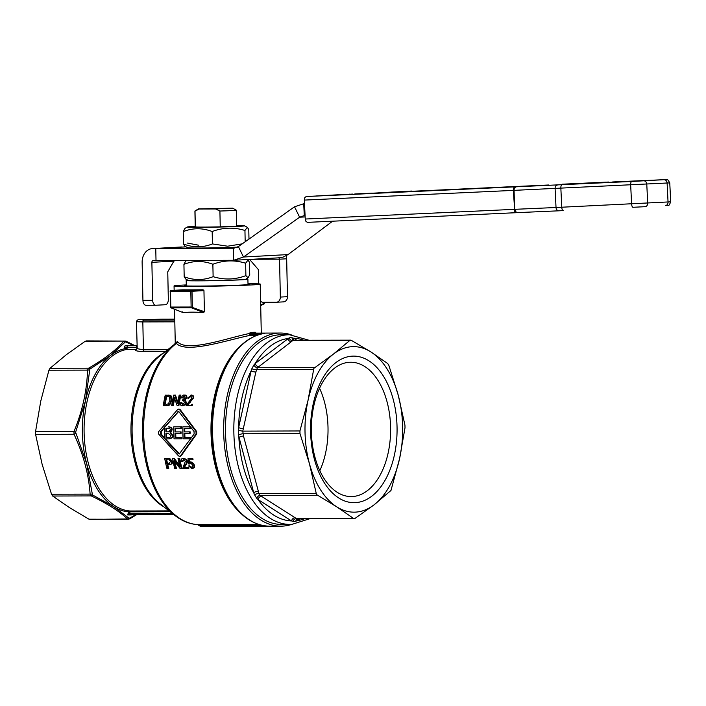 <?xml version="1.0" encoding="UTF-8"?>
<svg xmlns="http://www.w3.org/2000/svg" width="706" height="706" viewBox="0 0 706 706"><rect width="100%" height="100%" fill="white"/><g stroke="black" fill="none" stroke-linecap="round" stroke-linejoin="round"><path stroke-width="1.06" d="M246.173 278.985A30.861 0.759 178.8 0 1 247.903 279.205A30.861 0.759 178.8 0 1 241.964 279.779A30.861 0.759 178.8 0 1 207.485 280.776A30.861 0.759 178.8 0 1 186.19 280.494A30.861 0.759 178.8 0 1 187.911 280.211M249.474 262.261L248 260.046L245.635 263.223L245.891 275.631L248.088 277.829L249.73 274.669L249.474 262.261M248.088 277.829L245.688 279.276A28.672 0.706 178.8 0 1 240.199 279.779A28.672 0.706 178.8 0 1 208.747 280.706A28.672 0.706 178.8 0 1 188.405 280.476L185.66 278.967L184.187 276.761C193.912 280.467 203.557 280.441 213.124 276.673C224.129 280.061 235.045 279.717 245.891 275.631M219.91 211.023A20.695 0.512 -1.2 0 0 232.3 210.564A20.695 0.512 -1.2 0 0 236.281 210.176A20.695 0.512 -1.2 0 0 236.263 210.159L232.636 208.164L215.586 208.967L219.91 211.023L220.246 226.838M195.341 226.908L195.015 211.094L199.251 209.011L198.465 208.879L232.636 208.164M195.262 226.882A20.695 0.512 178.8 0 1 195.244 226.855A20.695 0.512 -1.2 0 0 195.262 226.882A20.695 0.512 -1.2 0 0 203.725 227.094A20.695 0.512 -1.2 0 0 224.905 226.697A20.695 0.512 -1.2 0 0 236.598 226.017A20.695 0.512 -1.2 0 0 236.616 225.991A20.695 0.512 178.8 0 1 236.598 226.017L236.281 210.176M198.465 208.879L194.927 211.023A20.695 0.512 -1.2 0 0 194.909 211.05A20.695 0.512 -1.2 0 0 195.015 211.094M305.248 219.028L305.963 221.437L307.454 222.364L516.333 212.682A3.451 1.942 -92.7 0 1 516.342 212.682A3.451 1.942 -92.7 0 1 514.939 211.747A3.451 1.942 -92.7 0 1 514.25 209.347L305.248 219.028L304.321 200.089L513.315 190.399L514.648 209.329L514.065 190.364L669.765 182.88C666.455 177.409 668.211 180.418 663.896 179.695L616.965 181.76A3.451 2.692 -92.5 0 1 616.965 181.76A3.451 2.692 -92.5 0 1 616.982 181.76M349.761 194.141L349.285 194.168M616.965 181.76L612.631 181.963A3.451 1.244 -92.7 0 1 612.64 181.963A3.451 1.244 -92.7 0 1 612.631 181.963L663.878 179.695L631.746 181.46L516.58 186.781A3.451 2.692 87.5 0 0 514.736 187.893A3.451 2.692 87.5 0 0 514.065 190.364L513.315 190.399A3.451 1.942 -92.7 0 1 513.765 187.937A3.451 1.942 -92.7 0 1 515.089 186.852L306.183 196.533L304.798 197.618L304.321 200.089M198.395 245.159L187.337 243.058M195.235 226.37A28.672 0.706 -1.2 0 0 192.782 226.494A28.672 0.706 -1.2 0 0 187.284 226.997A28.672 0.706 -1.2 0 0 206.461 227.288A28.672 0.706 -1.2 0 0 239.078 226.361A28.672 0.706 -1.2 0 0 244.567 225.796A28.672 0.706 -1.2 0 0 236.607 225.496M248.989 239.069L248.786 229.512L247.321 227.306L244.947 230.474C233.951 227.094 223.025 227.438 212.179 231.524C202.454 227.817 192.809 227.844 183.242 231.603L184.893 228.444L187.284 226.997M136.964 345.816A1.721 1.015 89.8 0 0 136.487 346.319A1.721 1.015 89.8 0 0 136.232 347.529A3.548 2.859 -93.1 0 0 136.938 347.414L136.999 347.37M136.964 345.755L127.954 345.781A1.721 1.015 89.8 0 0 127.274 346.346A1.721 1.015 89.8 0 0 127.018 347.555L136.232 347.529M136.973 346.196A1.721 0.997 72.2 0 0 136.938 347.414L127.124 347.767A1.721 0.468 154.1 0 1 124.962 348.685L124.115 346.955L124.997 345.869A84.491 49.852 -90.2 0 1 127.715 345.596A84.491 49.852 -90.2 0 1 129.242 345.552L136.964 345.534M136.284 514.515L129.163 518.328L113.79 506.679L92.477 494.932L86.723 463.816L75.613 432.24L85.408 401.158L89.847 369.167L110.621 355.427L125.465 341.81L133.822 345.543M167.737 349.673L143.406 349.779L137.22 348.693L136.461 321.751L142.824 321.927A1.721 1.015 -90.2 0 1 143.097 320.692A1.721 1.015 -90.2 0 1 143.803 320.145L141.818 319.677L174.753 319.165L161.127 319.2A1.721 1.015 89.8 0 0 161.127 319.2A1.721 1.015 89.8 0 0 161.092 319.2M170.287 291.34L170.12 291.357A0.865 0.865 0 0 1 170.94 290.475L182.757 289.831A43.11 1.068 -1.2 0 0 203.081 289.769L203.955 290.616L204.396 311.752L203.557 312.581C195.297 312.017 188.52 312.034 183.233 312.643L171.002 307.851A0.865 0.68 -68.4 0 0 171.205 307.887L191.529 307.825A0.865 0.68 -68.4 0 0 192.332 306.986L192.006 291.278L203.955 290.616L203.081 289.769L191.291 290.413A0.865 0.512 89.8 0 0 190.805 291.304L192.006 291.278A0.865 0.697 -93.1 0 0 191.291 290.413L170.967 290.475A0.865 0.697 -93.1 0 0 170.481 290.731M182.677 311.823L183.233 312.643L171.205 307.887A0.865 0.512 -90.2 0 1 170.808 307.075L170.481 291.366L190.805 291.304L191.132 307.013L204.396 311.752L203.557 312.581L191.529 307.825A0.865 0.512 89.8 0 1 191.132 307.013L170.464 307.057A0.865 0.865 0 0 0 171.002 307.851A0.865 0.68 -68.4 0 1 170.746 307.639M256.049 333.17L255.316 332.27L252.951 332.314L250.242 332.552L249.28 333.541C228.956 337.547 186.905 352.832 177.603 341.783L175.247 342.551M186.278 284.924A43.11 1.068 -1.2 0 0 182.351 285.118A43.11 1.068 -1.2 0 0 174.055 285.921A43.11 1.068 -1.2 0 0 203.796 286.309A43.11 1.068 -1.2 0 0 251.954 284.924A43.11 1.068 -1.2 0 0 260.249 284.112A43.11 1.068 -1.2 0 0 248 283.627M86.211 340.91L125.809 341.077A1.721 1.059 -64.2 0 1 126.25 341.766L125.465 341.81A1.721 1.456 41.3 0 0 123.859 341.104L85.267 341.21L86.82 341.13L85.267 341.21L66.267 354.765L49.994 368.303L48.935 370.235L40.789 400.982L35.3 433.052L42.122 464.292L51.529 494.218L52.668 496.027L69.47 507.614L88.991 519.192L128.315 519.307M91.904 494.023A1.721 0.777 175.6 0 1 90.121 494.112L91.259 495.912C107.312 503.625 119.42 511.347 127.592 519.087A1.721 1.491 133.1 0 0 129.163 518.328L129.948 518.283A1.721 1.024 59.9 0 1 129.586 518.919L89.768 519.413M75.613 432.24L73.962 431.613L74.024 434.252C83.326 454.187 88.7 474.141 90.121 494.112L51.529 494.218M89.847 369.167A1.721 1.024 -120.1 0 0 88.585 368.197L87.526 370.12C86.953 390.603 82.425 411.095 73.962 431.613L35.371 431.719M129.498 514.268A0.865 0.512 -90.2 0 1 129.339 513.677L127.53 514.886L129.842 514.515A0.865 0.512 -90.2 0 1 129.498 514.268M174.55 309.254L175.247 342.516L176.394 343.398C186.243 354.253 229.706 339.286 250.542 335.279A0.865 0.512 89.8 0 0 251.001 334.388L250.365 333.912L250.921 333.409L255.334 333.126M200.01 526.147L200.698 526.385A96.563 56.983 89.8 0 0 201.519 526.394L280.909 526.173A96.563 56.983 -90.2 0 1 223.67 431.251A96.563 56.983 -90.2 0 1 278.614 333.1A96.563 56.983 -90.2 0 1 280.361 333.047A96.563 56.983 -90.2 0 1 291.207 334.785M291.755 524.373A96.563 56.983 -90.2 0 1 282.656 526.12A96.563 56.983 -90.2 0 1 280.909 526.173M264.309 333.453L263.02 333.814M197.459 524.602L200.698 526.385L268.827 526.191M177.206 341.572A1.721 1.641 104 0 1 176.253 343.16A3.451 2.55 -126.9 0 0 175.565 343.487L175.565 343.487A3.451 2.55 -126.9 0 0 175.52 343.513A94.375 55.686 89.8 0 0 174.435 344.351A94.375 55.686 89.8 0 0 142.533 432.893A94.375 55.686 89.8 0 0 174.929 515.468C182.113 521.099 189.773 524.152 197.909 524.629L197.768 524.62M186.296 285.392A32.758 0.812 -1.2 0 0 184.416 285.727A32.758 0.812 -1.2 0 0 207.387 286.001A32.758 0.812 -1.2 0 0 243.605 284.942A32.758 0.812 -1.2 0 0 249.898 284.35A32.758 0.812 -1.2 0 0 248.009 284.103M309.043 340.266L289.522 334.75L281.165 334.776A94.833 55.959 89.8 0 0 279.452 334.82A94.833 55.959 89.8 0 0 225.514 432.672A94.833 55.959 89.8 0 0 281.712 524.443L290.06 524.417A94.833 55.959 89.8 0 0 291.781 524.373M319.809 470.725A67.167 39.633 89.8 0 0 328.008 427.421A67.167 39.633 89.8 0 0 319.571 388.265M311.364 431.578A67.167 39.633 -90.2 0 1 350.785 362.24A67.167 39.633 -90.2 0 1 390.586 427.236A67.167 39.633 -90.2 0 1 351.164 496.574A67.167 39.633 -90.2 0 1 311.364 431.578M310.605 431.772A73.292 43.242 89.8 0 0 355.365 502.646A73.292 43.242 89.8 0 0 397.046 427.033A73.292 43.242 89.8 0 0 352.294 356.151A73.292 43.242 89.8 0 0 310.605 431.772M349.823 340.46L351.385 340.371L370.906 351.95L387.709 363.537L388.847 365.346L398.255 395.272L404.953 425.206L405.006 427.845L399.587 458.582A82.77 48.838 89.8 0 0 402.632 426.724A82.77 48.838 89.8 0 0 398.255 395.272A82.77 48.838 89.8 0 0 370.906 351.95A82.77 48.838 89.8 0 0 333.55 353.997L349.823 340.46L351.385 340.371L292.672 340.619A3.451 2.63 50.5 0 1 289.081 337.918L255.184 363.528A3.451 2.542 -127.5 0 0 256.596 365.752A3.451 2.542 -127.5 0 0 258.811 366.661L291.349 341.669A3.451 2.542 52.5 0 1 289.133 340.751A3.451 2.542 52.5 0 1 287.721 338.536A91.383 53.93 89.8 0 0 255.184 363.528L253.975 364.887A3.451 2.445 -125.7 0 0 257.399 367.711L258.811 366.661M299.988 433.599L299.935 430.96L308.072 400.214L313.852 368.338L333.55 353.997A82.77 48.838 89.8 0 0 308.072 400.214A82.77 48.838 89.8 0 0 305.018 432.072A82.77 48.838 89.8 0 0 309.396 463.524L299.988 433.599L242.838 433.766A3.451 1.05 -17.2 0 0 238.478 435.17L253.719 492.735A3.451 1.147 164.9 0 1 255.846 491.729A3.451 1.147 164.9 0 1 258.361 491.305L243.499 436.079A3.451 1.147 -15.1 0 0 240.993 436.502A3.451 1.147 -15.1 0 0 238.866 437.508A91.383 53.93 89.8 0 0 253.719 492.735L254.504 494.747A3.451 1.235 167.1 0 1 258.934 493.626L258.361 491.305M390.974 490.476L374.109 504.799L355.109 518.354L353.556 518.442L336.753 506.846L316.5 494.562L309.396 463.524A82.77 48.838 89.8 0 0 336.753 506.846A82.77 48.838 89.8 0 0 374.109 504.799A82.77 48.838 89.8 0 0 399.587 458.582L390.974 490.476M303.889 340.283A91.383 53.93 89.8 0 0 293.608 338.209L290.59 337.556L289.081 337.918M261.529 496.327L260.073 495.435A3.451 2.506 -59.1 0 0 256.772 498.339L258.034 499.566A91.383 53.93 89.8 0 0 291.543 520.94A3.451 2.603 122.5 0 1 292.866 518.654A3.451 2.603 122.5 0 1 295.037 517.701L261.529 496.327A3.451 2.603 -57.5 0 0 259.349 497.28A3.451 2.603 -57.5 0 0 258.034 499.566L291.543 520.94L294.446 521.593L297.429 520.613A91.383 53.93 89.8 0 0 304.401 518.804M297.12 518.822L354.218 518.663L296.405 518.601L295.037 517.701M296.026 521.231A3.451 2.445 -125.7 0 1 296.785 518.857L296.405 518.601A3.451 2.692 124.4 0 0 292.928 521.399M317.223 495.268L260.073 495.435L259.331 494.721L258.934 493.626L316.085 493.468M243.499 436.079L242.776 431.128L255.854 372.018A3.451 0.988 12.4 0 1 253.33 371.674A3.451 0.988 12.4 0 1 251.168 370.809L238.663 427.536A3.451 0.988 -167.6 0 0 240.825 428.392A3.451 0.988 -167.6 0 0 243.349 428.745M255.854 372.018L257.399 367.711L314.549 367.552M297.447 518.822A3.451 2.542 -127.5 0 0 297.429 520.613L299.776 518.813M296.891 340.301L293.608 338.209A3.451 2.603 -57.5 0 0 293.82 340.31M292.178 337.75A3.451 2.506 -59.1 0 0 293.175 340.266L350.608 340.151M291.349 341.669L292.672 340.619L294.225 340.53M313.49 369.476L256.34 369.635A3.451 1.077 10.3 0 1 251.865 368.717L251.168 370.809A91.383 53.93 89.8 0 0 238.663 427.536L238.372 429.919A3.451 0.891 -165.4 0 0 242.776 431.128L299.935 430.96M253.975 364.887L251.865 368.717M238.372 429.919L238.478 435.17M254.504 494.747L256.772 498.339M355.109 518.354L353.556 518.442M174.709 344.263L175.247 342.516L175.52 343.513M175.582 343.469L159.68 356.062A81.508 48.096 -90.2 0 0 132.119 432.531A81.508 48.096 -90.2 0 0 160.103 503.846L174.929 515.468M166.695 459.712A94.833 55.959 89.8 0 0 167.463 463.339L169.484 463.33M177.603 341.783A1.721 1.58 -52.9 0 1 176.394 343.398A94.833 55.959 -90.2 0 0 143.645 432.91A94.833 55.959 -90.2 0 0 198.033 524.629L197.909 524.629M250.242 332.552A0.865 0.644 -96.6 0 0 250.921 333.409L250.365 333.912L249.28 333.541L250.542 335.279L257.09 335.262M166.554 433.334A94.833 55.959 89.8 0 0 166.704 437.446L170.005 437.376M166.51 428.26A94.833 55.959 89.8 0 0 166.528 431.869L168.734 431.869M165.38 438.903L179.562 453.923M178.565 411.572L165.098 426.812M164.622 427.404L161.206 431.64L161.259 434.075L164.842 438.276M164.63 426.839A95.866 56.568 89.8 0 0 164.877 438.903L168.593 438.894C171.584 438.232 172.749 437.067 172.079 435.39L170.155 432.478L171.487 429.91C171.876 428.418 170.808 427.395 168.284 426.83L168.893 426.795C171.276 427.174 172.343 428.207 172.105 429.883L170.764 432.443L172.688 435.355C173.332 437.076 172.176 438.241 169.202 438.858M168.593 438.894L169.29 438.858M184.76 428.207A94.833 55.959 89.8 0 0 184.778 431.869L190.179 431.851A94.833 55.959 89.8 0 0 190.205 433.281L189.596 433.307A95.866 56.568 -90.2 0 1 189.57 431.887L184.169 431.904A95.866 56.568 -90.2 0 1 184.151 428.207L189.914 428.198A95.866 56.568 -90.2 0 1 189.932 426.768L182.872 426.786A95.866 56.568 89.8 0 0 183.128 438.85L190.444 438.823M184.804 433.325A94.833 55.959 89.8 0 0 184.954 437.393L190.938 437.376A94.833 55.959 89.8 0 0 190.982 438.108M182.872 426.786L189.932 426.768M190.532 427.209A94.833 55.959 89.8 0 0 190.523 428.163L189.914 428.198M175.679 428.233A94.833 55.959 89.8 0 0 175.688 431.895L181.089 431.878A94.833 55.959 89.8 0 0 181.124 433.299L180.507 433.334A95.866 56.568 -90.2 0 1 180.48 431.913L175.079 431.931A95.866 56.568 -90.2 0 1 175.07 428.233L180.833 428.215A95.866 56.568 -90.2 0 1 180.851 426.795L173.791 426.812A95.866 56.568 89.8 0 0 174.047 438.876L181.936 438.823A94.833 55.959 89.8 0 1 181.857 437.402L175.873 437.42A94.833 55.959 89.8 0 1 175.723 433.352M173.791 426.812L181.46 426.759A94.833 55.959 89.8 0 0 181.442 428.189L180.833 428.215M166.722 396.41A94.833 55.959 89.8 0 0 165.204 404.37L164.56 404.406A95.866 56.568 -90.2 0 1 166.069 396.41L169.202 396.622L169.934 400.32L168.505 403.655L166.678 404.388M192.032 468.828L193.903 467.584L193.965 465.183C193.929 463.745 192.817 462.651 190.629 461.874L189.19 462.518L189.067 459.774L192.403 459.765A95.866 56.568 -90.2 0 1 192.173 458.556L188.017 458.573L188.299 463.833L189.296 463.983L190.594 462.986L192.906 465.298L191.758 467.804L189.667 465.881L188.617 465.986L192.032 468.828L194.556 467.548L194.618 465.148L191.052 461.848M192.403 459.765L193.038 459.73A94.833 55.959 89.8 0 1 192.8 458.521L192.173 458.556M189.711 459.765L189.808 462.059M188.017 458.573L192.8 458.521M189.296 463.983L191.238 462.951M189.667 465.881L192.411 467.769M180.851 426.795L181.46 426.759M175.079 431.931L175.688 431.895M180.48 431.913L181.089 431.878M181.327 438.858A95.866 56.568 -90.2 0 1 181.248 437.429L181.857 437.402M181.248 437.429L175.873 437.42M175.264 437.446A95.866 56.568 -90.2 0 1 175.114 433.352L180.507 433.334M187.884 467.46L183.789 467.478L184.928 465.51C186.463 463.277 186.966 461.856 186.437 461.247C186.596 460.083 185.546 459.138 183.278 458.415L183.913 458.379C186.19 459.121 187.249 460.065 187.081 461.212C187.619 461.795 187.116 463.215 185.572 465.475L184.451 467.443L188.537 467.425A94.833 55.959 89.8 0 0 188.855 468.634L188.202 468.669A95.866 56.568 -90.2 0 1 187.884 467.46L188.537 467.425M183.913 458.379L183.278 458.415C181.998 458.035 181.283 459.024 181.151 461.38L182.236 461.512L183.445 459.447L185.378 461.221L182.677 468.687L188.202 468.669M182.236 461.512L182.872 461.477L184.081 459.421M183.789 467.478L184.451 467.443M168.116 468.731A95.866 56.568 -90.2 0 1 167.093 464.574L169.237 464.574C170.252 463.286 170.931 467.054 171.682 461.45L169.158 458.591L164.71 458.503A95.866 56.568 89.8 0 0 167.013 468.731L168.778 468.696A94.833 55.959 89.8 0 1 167.746 464.574M164.71 458.503L169.793 458.556L172.317 461.415C172.996 463.012 172.185 464.054 169.881 464.539M169.158 458.591L169.793 458.556M166.819 463.374A95.866 56.568 -90.2 0 1 166.051 459.712L169.237 459.8L170.543 461.495L168.972 463.365L167.463 463.339M169.237 464.574L170.208 464.53M174.788 468.705L175.847 468.705A95.866 56.568 -90.2 0 1 173.976 460.683L180.242 468.696L181.371 468.687A95.866 56.568 -90.2 0 1 179.077 458.468L178.018 458.468A95.866 56.568 89.8 0 0 179.756 466.498L173.623 458.476L172.493 458.485A95.866 56.568 89.8 0 0 174.788 468.705M181.371 468.687L182.033 468.652A94.833 55.959 89.8 0 1 179.712 458.432L179.077 458.468M175.847 468.705L176.509 468.669A94.833 55.959 89.8 0 1 174.867 461.865M178.018 458.468L179.712 458.432M173.623 458.476L174.258 458.441L179.456 465.263M172.493 458.485L174.258 458.441M191.582 405.562A95.866 56.568 -90.2 0 1 191.776 404.326L192.411 404.291A94.833 55.959 89.8 0 0 192.217 405.526L186.057 405.571L191.873 397.937L190.682 396.128L188.608 398.228L191.344 396.092M191.776 404.326L192.411 404.291M187.681 404.335L192.923 397.963C193.568 396.781 192.906 395.81 190.947 395.069L191.608 395.025C193.418 395.492 194.071 396.454 193.576 397.928L188.317 404.3M191.608 395.025L187.575 398.096L188.608 398.228M166.281 405.632C168.805 405.509 170.393 403.744 171.064 400.337L170.623 396.066L169.564 395.316L165.23 395.175A95.866 56.568 89.8 0 0 163.262 405.641L167.234 405.588M164.56 404.406L165.204 404.37M170.623 396.066L171.284 396.031L171.717 400.302C169.255 407.689 168.381 404.547 166.916 405.597M165.23 395.175L170.234 395.281L171.284 396.031M184.972 395.051L184.31 395.086C183.419 394.725 182.377 395.634 181.204 397.805L182.183 398.034L184.098 396.137L185.113 397.769L182.898 399.508L182.572 400.629L183.322 400.487L184.593 402.517L182.51 404.697L181.213 402.649L180.162 402.817C180.383 405.085 181.107 406.065 182.342 405.756L182.978 405.721C185.175 405.103 186.287 404.008 186.322 402.455L185.246 399.878L184.593 399.914L186.163 397.796C186.499 396.437 185.881 395.536 184.31 395.086L184.972 395.051C186.366 395.166 186.984 396.075 186.825 397.76L185.246 399.878M181.213 402.649L181.857 402.614L183.145 404.662M183.966 400.452L183.322 400.487M182.898 399.508L183.481 399.472M182.342 405.756C183.754 405.924 184.866 404.838 185.687 402.491L184.593 399.914M182.183 398.034L184.751 396.101M179.527 409.595L178.547 409.092L177.559 409.604L158.629 431.675L158.682 434.111L178.53 455.908L179.659 456.403L180.498 455.899L196.083 434.005L196.039 431.569L179.527 409.595L180.154 409.559L196.647 431.534L196.7 433.978L181.124 455.864L179.968 456.341M177.277 412.057L178.256 411.545L179.245 412.048L194.071 431.578L194.115 434.013L179.262 453.984L178.141 453.49L160.65 434.111L160.597 431.675L177.894 412.022M178.865 409.118L180.154 409.559M172.741 405.615A95.866 56.568 -90.2 0 1 174.223 397.407L177.135 405.597L178.265 405.597A95.866 56.568 -90.2 0 1 180.242 395.139L179.183 395.139A95.866 56.568 89.8 0 0 177.568 403.355L174.788 395.148L173.658 395.157A95.866 56.568 89.8 0 0 171.682 405.615L173.376 405.579A94.833 55.959 89.8 0 1 174.62 398.608M173.658 395.157L175.45 395.113L177.78 402.129M174.788 395.148L175.45 395.113M179.183 395.139L180.904 395.095A94.833 55.959 89.8 0 0 178.9 405.562L178.265 405.597M180.242 395.139L180.904 395.095M169.396 437.411L166.095 437.473A95.866 56.568 -90.2 0 1 165.945 433.334L168.196 433.325L170.746 435.39C170.358 437.049 169.908 437.729 169.396 437.411L169.131 437.438M169.246 431.763L165.919 431.904A95.866 56.568 -90.2 0 1 165.901 428.26L167.851 428.26C169.837 428.498 170.631 429.107 170.225 430.104L168.628 431.869M165.919 431.904L166.528 431.869M166.095 437.473L166.704 437.446M170.155 432.478L170.764 432.443M184.169 431.904L184.778 431.869M189.57 431.887L190.179 431.851M190.408 438.832A95.866 56.568 -90.2 0 1 190.329 437.402L190.938 437.376M190.329 437.402L184.954 437.393M184.345 437.42A95.866 56.568 -90.2 0 1 184.195 433.325L189.596 433.307M268.721 526.191L268.915 526.191C252.342 525.299 238.469 515.009 227.261 495.321A96.051 56.683 89.8 0 1 211.862 432.752A96.051 56.683 89.8 0 1 226.891 364.208C236.995 346.09 249.58 335.818 264.626 333.4M249.933 335.085A0.865 0.441 121.6 0 0 250.674 334.3L260.258 334.273M255.316 332.27A0.865 0.741 -88.5 0 0 255.943 333.117M173.57 514.409L130.133 514.533A84.491 49.852 -90.2 0 1 128.969 514.515L128.819 513.88M124.115 346.955L127.124 347.767A1.721 1.015 -90.2 0 1 126.877 348.949A1.721 1.015 -90.2 0 1 126.224 349.541A1.721 1.386 -101.2 0 1 124.962 348.685A81.905 48.335 89.8 0 0 110.621 355.427A81.905 48.335 89.8 0 0 85.417 401.158A81.905 48.335 89.8 0 0 82.39 432.69A81.905 48.335 89.8 0 0 86.723 463.816A81.905 48.335 89.8 0 0 113.79 506.679A81.905 48.335 89.8 0 0 128.863 511.876L130.557 511.841A0.865 0.512 89.8 0 0 130.072 511.003L128.863 511.876L127.521 514.903A84.923 50.108 89.8 0 0 131.069 514.921A84.923 50.108 89.8 0 0 134.572 514.515M172.485 513.553L129.339 513.677L129.966 512.274M89.309 370.138A1.721 0.697 -178.1 0 0 87.526 370.12L48.935 370.235M75.648 433.563L74.024 434.252L35.424 434.358M92.477 494.932A1.721 1.059 115.8 0 1 91.259 495.912L52.668 496.027M137.008 347.74L136.946 347.74A1.721 1.015 -90.2 0 1 136.699 348.923A1.721 1.015 -90.2 0 1 136.046 349.505C134.44 350.582 136.646 351.244 142.647 351.509L165.504 351.438M169.087 510.897L130.072 511.003A81.04 47.823 -90.2 0 1 84.111 432.654A81.04 47.823 -90.2 0 1 126.224 349.541L136.046 349.505A1.721 1.65 -111.9 0 0 136.567 349.399L137.026 348.34M127.954 345.781L124.997 345.869M237.49 247.144A28.672 0.706 178.8 0 1 206.549 247.974A28.672 0.706 178.8 0 1 187.717 247.735L184.972 246.226L183.507 244.011L183.242 231.603M245.185 241.77L244.947 230.474M183.507 244.011C193.223 247.718 202.869 247.691 212.435 243.932L212.179 231.524M212.435 243.932L227.632 246.2L242.229 243.861M294.526 206.787L238.39 246.579L243.482 257.019L299.618 217.219L294.526 206.787L304.489 203.487L303.695 203.531L304.286 215.586L305.08 215.551M258.634 283.865L258.334 269.568L249.606 259.429M283.397 301.868A5.171 4.174 -93.1 0 0 283.574 301.868A5.171 4.174 -93.1 0 0 287.466 296.688L286.671 258.793L279.55 259.181L280.344 297.076A5.171 4.174 86.9 0 1 276.452 302.256A5.171 4.174 86.9 0 1 276.275 302.256L263.197 302.3A5.171 4.174 86.9 0 1 260.611 301.224M175.273 260.532L173.861 261.141L167.754 271.81L168.328 299.388A5.171 3.053 -90.2 0 1 165.336 304.727L155.832 305.248A5.171 3.053 -90.2 0 1 155.735 305.248A5.171 3.053 -90.2 0 1 152.672 300.244L151.878 262.341A1.721 1.394 -93.1 0 1 153.228 260.62L156.017 260.611L155.761 248.547L152.981 248.556A13.793 11.128 86.9 0 0 152.514 248.565L185.819 246.879A46.552 1.147 178.8 0 1 186.128 246.862M152.514 248.565A13.793 11.128 86.9 0 0 142.135 262.376L142.93 300.271A5.171 3.053 89.8 0 0 145.992 305.274A5.171 3.053 89.8 0 0 146.089 305.274L155.647 305.248M252.81 259.261L279.55 259.181L278.746 257.549M286.389 255.669L286.671 258.793M156.017 260.611L233.615 260.285L233.368 248.221L155.761 248.547M238.39 246.579L233.792 248.212M279.002 257.796L283.053 257.134L288.057 254.575L332.597 221.199M288.057 254.575L243.482 257.019L233.615 260.285L279.664 257.787M304.489 203.487L303.695 203.531M305.142 216.918L299.618 217.219L304.215 215.595M605.766 182.139L589.378 182.96L605.766 182.183M582.662 183.242L567.792 183.957L583.306 183.525M571.419 183.781L577.243 183.498L571.419 183.781M574.949 183.586L580.253 183.331L574.949 183.586M595.396 182.616L579.017 183.436L595.396 182.616M607.522 182.113L562.25 184.195L607.522 182.113L573.501 184.151L562.25 184.195M611.846 182.219L607.539 182.457M570.986 183.904L608.448 182.042L570.986 183.904M342.525 194.732L349.982 194.388L342.525 194.768M349.982 194.406L349.479 194.379M348.526 194.459L343.919 194.688C342.436 194.759 342.463 194.75 343.981 194.662L348.596 194.432C350.088 194.362 350.07 194.371 348.526 194.459C350.07 194.371 350.088 194.362 348.596 194.432M343.919 194.688C342.436 194.759 342.463 194.75 343.981 194.662L343.981 194.662M355.647 194.176L343.037 194.768M345.093 194.565L336.603 195.032L345.093 194.565M341.157 194.847L336.603 195.032M385.652 192.517L370.235 193.312M373.439 193.126L372.874 193.135M378.813 192.844L378.063 192.888M371.515 193.197L377.048 192.994L371.524 193.232M331.979 195.218L341.069 194.777L331.979 195.218M330.637 195.333L332.694 195.209M337.962 194.953L336.788 195.006M336.603 195.059L335.632 195.077M335.641 195.112L334.22 195.138M334.22 195.174L332.694 195.244M362.24 193.638L354.783 193.965L361.737 193.62M360.854 193.665C362.346 193.603 362.328 193.603 360.784 193.691L356.177 193.921L360.854 193.665C362.346 193.603 362.328 193.603 360.784 193.691M354.783 193.965L355.295 194.009L354.783 194M370.835 193.259L358.374 193.885L370.835 193.223C372.724 193.126 372.733 193.117 370.853 193.197L355.295 194.009M385.652 192.544L382.264 192.729L385.652 192.553M385.652 192.588L377.119 192.967L385.988 192.509M330.726 195.288L306.183 196.533M352.523 194.079L337.247 194.953M370.835 193.232L370.835 193.223C372.724 193.126 372.733 193.117 370.853 193.197M369.264 193.303L363.166 193.594L369.538 193.267M366.476 193.603L356.353 194.071M359.548 193.965L358.983 193.974M364.923 193.682L364.172 193.726M357.633 194.035L363.158 193.797L357.633 194.071M432.575 190.435L430.942 190.514M459.756 189.182L458.115 189.261M516.871 186.543L513.977 186.693M420.855 191.079L419.214 191.158M514.815 186.702L505.831 187.152M479.701 188.317L472.579 188.705L479.701 188.317M481.271 188.317L465.589 189.005M483.698 188.158L484.245 188.114M505.196 187.187L500.28 187.434M500.289 187.469L490.37 187.893M468.89 188.846L478.015 188.405L468.899 188.873M475.032 188.573L470.39 188.802M483.072 188.193L489.893 187.849L483.072 188.228M489.293 187.92L489.893 187.849M485.454 188.105L489.796 187.867L485.454 188.105M483.275 188.211L482.577 188.237M489.099 187.893L489.796 187.867M488.323 188.008L482.48 188.29M465.554 189.005L450.428 189.729M468.166 188.873L468.607 188.829M464.107 189.076L463.657 189.102M450.313 189.755L437.058 190.329M442.124 190.09L438.85 190.241L442.124 190.09M444.877 189.985L447.286 189.817M460.594 189.199L458.529 189.349M433.634 190.479L437.323 190.302L433.634 190.479M437.058 190.355L432.769 190.523M454.011 189.508L452.387 189.632M449.501 189.746L449.06 189.773M424.562 190.894L435.452 190.364L424.562 190.894M423.018 191.017L425.489 190.885M428.083 190.752L427.254 190.796M429.336 190.699L432.443 190.532M429.336 190.735L425.489 190.92M431.913 190.532L433.572 190.452M421.809 190.991L412.472 191.485L421.809 190.991M423.706 190.964L412.48 191.52M423.194 190.947L422.365 190.991M534.883 185.731L530.912 185.907M541.193 185.44L540.434 185.493L541.193 185.404M539.066 185.519L539.649 185.484M544.432 185.228L541.325 185.44M540.434 185.493L534.883 185.766M526.261 186.128L517.569 186.534M528.697 186.005L529.235 185.934M529.235 185.969L528.697 186.013M530.912 185.943L530.188 185.952M530.188 185.987L525.44 186.172M460.709 189.093L451.372 189.587L460.709 189.093M463.63 188.996L451.372 189.623M462.095 189.049L461.265 189.102M515.804 186.605L506.131 187.064M518.363 186.463L512.521 186.755C510.667 186.843 510.65 186.834 512.459 186.737L518.363 186.463M512.521 186.755C510.667 186.843 510.65 186.834 512.459 186.737L512.459 186.763M517.569 186.552L515.804 186.64M445.504 189.843L438.258 190.188L445.504 189.843M443.906 189.923L424.2 190.841M452.343 189.482L443.774 189.967M506.131 187.09L504.26 187.125M504.26 187.161L498.992 187.39M499.001 187.425L497.792 187.443M495.391 187.496L480.459 188.193M480.477 188.281L476.215 188.431M434.922 190.302L434.084 190.355M462.757 189.093L474.379 188.52M474.132 188.528L474.962 188.476M476.215 188.467L474.379 188.555M480.459 188.228L478.8 188.264M496.6 187.584L489.779 187.92L497.192 187.514M495.277 187.628L489.885 187.902L495.277 187.628M496.406 187.558L497.095 187.531M490.37 187.858L489.787 187.955M490.573 187.875L489.885 187.902M315.838 196.003L347.59 194.265M397.522 192.156L390.762 192.509M390.718 192.509L386.597 192.685M398.634 191.723L391.089 192.103L404.97 191.423L398.934 192.05M399.87 191.697L411.969 191.044L405.041 191.741M393.224 192.05L386.579 192.341L398.21 191.803L393.313 192.359M398.219 192.147L397.504 191.811M386.579 192.341L387.073 192.685M390.806 192.138L387.673 192.288L390.806 192.147M396.534 191.882L397.107 191.856M399.508 191.714L404.97 191.423M403.25 191.511L402.632 191.547M401.564 191.538L405.906 191.335L401.564 191.538M411.969 191.044L399.852 191.617M199.251 209.011L215.586 208.967M245.635 263.223C234.63 259.834 223.714 260.179 212.868 264.265L213.124 276.673M212.868 264.265C203.143 260.558 193.497 260.585 183.931 264.344L184.187 276.761M183.931 264.344L185.572 261.185L186.746 260.479M664.161 179.73A3.451 2.78 86.9 0 1 666.173 180.648A3.451 2.78 86.9 0 1 667.108 183.048L668.044 201.995A3.451 2.78 86.9 0 1 667.346 204.466A3.451 2.78 86.9 0 1 665.449 205.561A3.451 2.78 86.9 0 1 665.431 205.57C669.473 204.422 668.3 207.405 670.7 201.828L556.028 207.502L555.092 188.564A3.451 2.692 87.5 0 1 555.763 186.084A3.451 2.692 87.5 0 1 557.608 184.972M643.819 180.851A3.451 2.78 86.9 0 1 645.84 181.769A3.451 2.78 86.9 0 1 646.775 184.16L647.702 203.107A3.451 2.78 86.9 0 1 647.005 205.578A3.451 2.78 86.9 0 1 645.107 206.681A3.451 2.78 86.9 0 1 645.09 206.681L633.017 207.29A3.451 1.244 87.3 0 0 633.017 207.29L645.134 206.681M561.923 184.778A3.451 1.244 87.3 0 0 561.093 185.837A3.451 1.244 87.3 0 0 560.855 188.29L561.782 207.237A3.451 1.244 87.3 0 0 562.267 209.656A3.451 1.244 87.3 0 0 563.194 210.609L558.861 210.812A3.451 2.692 87.5 0 0 558.878 210.812L563.185 210.609M631.746 181.46A3.451 1.244 87.3 0 0 630.917 182.519A3.451 1.244 87.3 0 0 630.67 184.972L631.605 203.919A3.451 1.244 87.3 0 0 632.091 206.328A3.451 1.244 87.3 0 0 633.008 207.29M558.861 210.812A3.451 2.692 87.5 0 1 556.937 209.903A3.451 2.692 87.5 0 1 556.028 207.502L515.001 209.311A3.451 2.692 87.5 0 0 515.901 211.703A3.451 2.692 87.5 0 0 517.833 212.612A3.451 2.692 87.5 0 0 517.851 212.612L558.843 210.812L517.816 212.612M548.818 184.99L411.986 191.282L547.088 185.078A3.451 2.109 -92.6 0 1 547.097 185.078A3.451 2.109 -92.6 0 1 547.106 185.078L548.818 184.99A3.451 1.244 87.3 0 0 548.818 184.99A3.451 1.244 87.3 0 0 548.818 184.998M141.703 319.686A1.721 1.394 86.9 0 1 141.765 319.677L140.75 319.739A1.721 1.394 86.9 0 1 140.803 319.73M161.127 319.2L141.765 319.677A1.721 1.394 86.9 0 1 141.818 319.677M142.647 351.509A1.721 1.015 -90.2 0 0 143.212 350.873A1.721 1.015 -90.2 0 0 143.406 349.779L142.824 321.927L174.814 321.839M163.492 353.035A81.04 47.823 89.8 0 0 130.998 432.522A81.04 47.823 89.8 0 0 163.933 506.846M268.942 526.191L268.924 526.191A96.563 56.983 89.8 0 1 212.541 432.76A96.563 56.983 89.8 0 1 264.9 333.373L250.921 333.409M258.705 524.461L198.033 524.629A0.865 0.512 -90.2 0 1 198.492 525.185M240.667 345.772A94.833 55.959 89.8 0 0 211.015 432.716A94.833 55.959 89.8 0 0 241.143 513.668M227.129 495.074A95.336 56.259 -90.2 0 1 226.997 494.835A95.336 56.259 -90.2 0 1 211.703 432.725A95.336 56.259 -90.2 0 1 226.617 364.693A95.336 56.259 -90.2 0 1 226.75 364.455M262.111 525.379L199.048 525.555M264.512 302.292L264.529 303.033A0.865 0.671 62.8 0 1 263.982 303.854M260.699 305.61L264.229 303.801A0.865 0.865 0 0 0 264.697 303.015L260.69 305.001M170.455 307.066L170.481 291.366A0.865 0.512 -90.2 0 1 170.967 290.475L182.757 289.831M289.522 334.75A94.833 55.959 89.8 0 0 287.81 334.794A94.833 55.959 89.8 0 0 233.862 432.646A94.833 55.959 89.8 0 0 290.06 524.417L291.896 524.364L309.555 518.786M198.915 525.467L261.705 525.282M193.965 465.183L194.618 465.148M193.903 467.584L194.556 467.548M186.437 461.247L187.081 461.212M184.928 465.51L185.572 465.475M167.86 458.494L168.496 458.459M171.682 461.45L172.317 461.415M189.632 402.323L190.276 402.288M192.923 397.963L193.576 397.928M169.564 395.316L170.234 395.281M171.064 400.337L171.717 400.302M168.107 395.175L168.778 395.131M185.687 402.491L186.322 402.455M186.163 397.796L186.825 397.76M160.597 431.675L161.206 431.64M160.65 434.111L161.259 434.075M178.141 453.49L178.768 453.455M180.498 455.899L181.124 455.864M196.083 434.005L196.7 433.978M196.039 431.569L196.647 431.534M171.487 429.91L172.105 429.883M172.079 435.39L172.688 435.355M168.284 426.83L168.893 426.795M259.905 334.362L251.001 334.388M129.842 514.515L173.544 514.392M130.557 511.841L170.155 511.726M123.859 341.104C116.049 350.123 104.285 359.151 88.585 368.197L49.994 368.303M174.77 320.056L143.803 320.145M280.344 297.076L287.466 296.688M173.861 261.141L151.878 262.341M152.672 300.244L142.93 300.271M181.724 246.976L152.981 248.556M233.368 248.221L234.198 248.177M516.58 186.781L515.089 186.852M248.018 284.642L247.903 279.205M247.135 259.57L248 260.046M194.909 211.05L195.244 226.855M516.342 212.682L307.445 222.364M174.055 285.921L174.153 290.298M264.697 303.015L264.679 302.292M179.183 409.056L178.547 409.092M180.286 456.367L179.659 456.403M226.997 494.835L227.261 495.321M226.617 364.693L226.891 364.208M280.361 333.047L255.325 333.126M136.911 514.515L129.586 518.919M125.809 341.077L134.643 345.534M260.249 284.112L261.282 333.108M140.75 319.739C138.358 319.262 136.929 319.933 136.461 321.751M244.567 225.796L247.321 227.306M283.574 301.868L276.452 302.256M145.992 305.274L155.735 305.248M669.765 182.88L670.7 201.828M186.305 285.939L186.19 280.494"/></g></svg>

